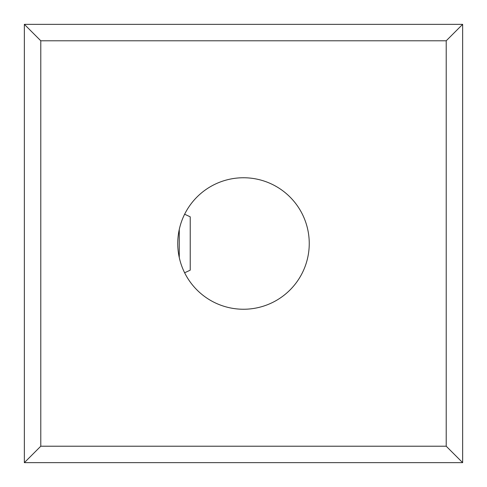 <?xml version="1.0" encoding="UTF-8"?>
<svg xmlns="http://www.w3.org/2000/svg" width="487" height="487" viewBox="0 0 487 487"><rect width="100%" height="100%" fill="white"/><g stroke="black" fill="none" stroke-linecap="round" stroke-linejoin="round"><path stroke-width="0.73" d="M197.01 289.99A65.745 65.745 0 0 0 289.99 289.99A65.745 65.745 0 0 0 243.5 177.755A65.745 65.745 0 0 0 197.01 289.99M446.214 446.214L40.786 446.214L40.786 40.786L446.214 40.786L446.214 446.214L462.65 462.65L24.35 462.65L24.35 24.35L462.65 24.35L446.214 40.786M24.35 24.35L40.786 40.786M24.35 462.65L40.786 446.214M462.65 24.35L462.65 462.65M184.634 214.225L190.228 216.831L190.228 270.169L184.634 272.775M179.271 257.55L179.271 229.45"/></g></svg>

